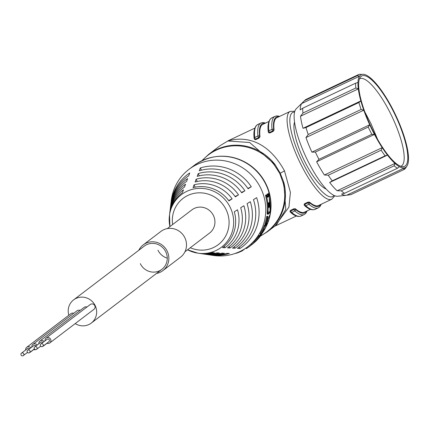 <?xml version="1.0" encoding="UTF-8"?>
<svg xmlns="http://www.w3.org/2000/svg" width="430" height="430" viewBox="0 0 430 430"><rect width="100%" height="100%" fill="white"/><g stroke="black" fill="none" stroke-linecap="round" stroke-linejoin="round"><path stroke-width="0.64" d="M364.817 111.907L371.079 123.84L377.545 139.25M359.464 78.857A48.386 12.991 -115.3 0 1 359.711 78.728A48.386 12.991 -115.3 0 1 390.961 114.434A48.386 12.991 -115.3 0 1 401.109 166.195A48.386 12.991 -115.3 0 1 400.851 166.308M372.332 129.425A50.004 13.427 -115.3 0 1 360.356 77.169A50.004 13.427 -115.3 0 1 394.133 112.832A50.004 13.427 -115.3 0 1 402.722 166.684A50.004 13.427 -115.3 0 1 372.332 129.425M367.075 75.567A51.423 13.803 64.7 0 0 361.861 74.417A51.423 13.803 64.7 0 0 359.512 76.207A51.423 13.803 64.7 0 0 357.964 82.501A51.423 13.803 64.7 0 0 358.303 88.881A51.423 13.803 64.7 0 0 360.834 100.937A51.423 13.803 64.7 0 0 363.775 110.198A51.423 13.803 64.7 0 0 369.703 124.781A51.423 13.803 64.7 0 0 374.46 134.44A51.423 13.803 64.7 0 0 382.2 147.646A51.423 13.803 64.7 0 0 387.494 155.117A51.423 13.803 64.7 0 0 394.976 163.405A51.423 13.803 64.7 0 0 399.389 166.69A51.423 13.803 64.7 0 0 404.598 167.84A51.423 13.803 64.7 0 0 406.952 166.05A51.423 13.803 64.7 0 0 408.5 159.75A51.423 13.803 64.7 0 0 408.161 153.376A51.423 13.803 64.7 0 0 405.63 141.32A51.423 13.803 64.7 0 0 402.69 132.058A51.423 13.803 64.7 0 0 396.756 117.471A51.423 13.803 64.7 0 0 392.004 107.812A51.423 13.803 64.7 0 0 384.259 94.605A51.423 13.803 64.7 0 0 378.97 87.134A51.423 13.803 64.7 0 0 371.488 78.846A51.423 13.803 64.7 0 0 367.075 75.567M399.389 166.69L397.444 168.264A52.637 14.131 64.7 0 1 394.127 165.803L394.976 163.405L337.158 190.769A51.423 13.803 -115.3 0 1 329.676 182.481L387.494 155.117L385.113 155.816A52.637 14.131 64.7 0 1 381.141 150.204L382.2 147.646L324.387 175.01A51.423 13.803 -115.3 0 1 316.641 161.804L374.46 134.44L371.81 134.294A52.637 14.131 -115.3 0 1 368.241 127.044L369.703 124.781L311.89 152.145L315.362 152.07A52.637 14.131 -115.3 0 0 317.109 155.719A52.637 14.131 -115.3 0 0 318.931 159.326L316.641 161.804M358.953 74.385A52.637 14.131 64.7 0 0 357.448 75.615L304.569 100.642A52.637 14.131 -115.3 0 1 304.983 100.179A52.637 14.131 -115.3 0 1 306.069 99.411L358.953 74.385A52.637 14.131 64.7 0 1 359.217 74.272L361.861 74.417M311.89 152.145A51.423 13.803 -115.3 0 1 305.956 137.562L308.213 134.499A52.637 14.131 -115.3 0 1 306.004 127.543L303.016 128.301A51.423 13.803 -115.3 0 1 300.484 116.245L302.957 113.02A52.637 14.131 -115.3 0 1 302.704 108.226L300.145 109.865A51.423 13.803 -115.3 0 1 301.693 103.571L359.512 76.207L357.448 75.615M406.952 166.05L405.485 168.307A52.637 14.131 64.7 0 1 403.985 169.538A52.637 14.131 64.7 0 1 403.722 169.651L350.842 194.677A52.637 14.131 -115.3 0 0 351.106 194.564L403.985 169.538M403.722 169.651L404.598 167.84L346.784 195.198L350.842 194.677M300.484 116.245L358.303 88.881L355.841 87.994A52.637 14.131 64.7 0 1 355.583 83.2L357.964 82.501M304.569 100.642L301.693 103.571M346.784 195.198A51.423 13.803 -115.3 0 1 346.155 195.317L337.609 196.241A48.59 13.045 -115.3 0 1 307.418 160.057A48.59 13.045 -115.3 0 1 296.222 108.785L304.983 100.179M308.213 134.499L361.098 109.473L363.775 110.198L305.956 137.562M306.004 127.543L358.889 102.517A52.637 14.131 64.7 0 0 361.098 109.473M346.155 195.317A51.423 13.803 -115.3 0 1 341.57 194.048L344.559 193.296A52.637 14.131 -115.3 0 1 341.248 190.829L394.127 165.803M294.539 122.147A38.265 10.272 64.7 0 0 304.381 160.847A38.265 10.272 64.7 0 0 326.209 189.071M220.198 145.593L227.846 140.997L220.198 145.593L208.598 154.418A48.59 46.73 -127.3 0 1 275.141 164.695L280.215 173.156L283.779 182.25L285.783 209.437L276.399 224.938L267.449 231.749A48.59 46.73 -127.3 0 0 283.779 182.25A8.1 0.871 -14.9 0 1 283.064 182.659L279.758 173.446L274.474 165.201L275.141 164.695L249.669 142.507L227.846 140.997C240.757 137.03 265.649 136.638 284.504 170.898L290.406 192.371L288.938 207.152L275.146 225.89M273.104 131.435L269.933 132.934L269.546 132.435L272.717 130.93L273.104 131.435L274.071 130.145A48.59 13.045 -115.3 0 1 276.952 117.669L290.175 111.413A48.59 13.045 64.7 0 0 300.366 163.395A48.59 13.045 64.7 0 0 331.745 199.251L334.836 195.784M269.933 132.934L268.874 132.881M259.005 138.105L255.828 139.61L255.441 139.11L258.618 137.605L259.005 138.105L259.973 136.821A48.59 13.045 -115.3 0 1 262.854 124.345L268.857 121.502M255.828 139.61L254.775 139.556L254.383 139.051A1.215 0.736 -37.6 0 0 255.441 139.11A1.215 0.328 -115.3 0 1 254.753 137.525A50.611 13.588 -115.3 0 1 257.758 124.517L260.929 123.012A50.611 13.588 64.7 0 0 257.93 136.02A1.215 0.328 64.7 0 0 258.618 137.605A1.215 0.736 -37.6 0 0 259.575 136.305A1.215 0.93 173.9 0 0 257.93 136.02L254.753 137.525A1.215 0.93 -6.1 0 0 254.141 138.439C254.082 137.251 252.824 130.467 256.237 125.635L257.758 124.517M267.197 212.732L267.363 213.189M209.222 254.839A45.349 43.613 -127.3 0 0 210.023 254.969L213.21 255.441A48.59 46.73 -127.3 0 0 247.793 246.707A48.59 46.73 -127.3 0 0 260.677 188.018A48.59 46.73 -127.3 0 0 188.942 169.377A48.59 46.73 -127.3 0 0 171.307 200.375L170.914 203.573A45.349 43.613 -127.3 0 0 170.823 204.384M260.096 233.861L260.747 234.323L260.075 233.872M260.075 233.845A56.927 44.956 -139.4 0 0 260.145 233.726L260.817 234.173A49.396 47.51 -127.3 0 0 265.074 225.583L264.337 225.277A48.59 46.73 52.7 0 1 260.145 233.726M264.337 225.277A56.927 55.68 -20.1 0 0 264.407 225.116L265.202 225.331L264.407 225.116M264.461 225.03L264.864 224.723L265.616 225.062A57.598 46.214 33.5 0 1 265.573 225.202A49.396 47.51 52.7 0 1 265.095 226.433A66.29 47.058 32 0 1 265.047 226.599L265.063 226.535M265.396 223.906A48.59 46.73 52.7 0 1 265.063 224.809M264.95 223.707L265.67 224.008L264.923 223.729M264.907 223.691A56.921 45.591 -147.8 0 0 264.945 223.552L265.692 223.831A49.396 47.51 -127.3 0 0 267.412 216.94L266.632 216.774A48.59 46.73 52.7 0 1 264.945 223.552M266.632 216.774A56.921 55.013 -32.7 0 0 266.67 216.607L267.498 216.677L266.67 216.607M266.718 216.516L267.116 216.209L267.922 216.408A57.598 46.875 27 0 1 267.911 216.559A49.396 47.51 52.7 0 1 267.508 218.623A63.834 47.569 25.9 0 1 267.492 218.795A168.151 56.561 -159.4 0 1 267.863 221.81A63.834 47.106 29.6 0 1 267.825 221.977A49.396 47.51 52.7 0 1 265.95 226.852A63.522 61.157 179.2 0 1 265.848 227.045A163.561 120.443 21.6 0 1 262.375 232.049A63.549 61.501 -171.9 0 1 262.257 232.232A49.396 47.51 52.7 0 1 261.316 233.791A57.598 56.905 177.5 0 1 261.214 233.936L260.747 234.323M259.677 235.748A48.59 46.73 -127.3 0 0 260.435 234.742M257.231 239.467L257.285 239.515A92.944 82.474 -137.4 0 1 251.964 244.444L251.437 243.826A56.373 56.061 -138.8 0 1 251.308 243.939A48.59 46.73 52.7 0 1 249.325 245.541L247.793 246.707M251.437 243.826A92.864 82.044 42.7 0 0 254.409 241.198M258.828 235.721L259.231 235.42L259.876 235.898L259.478 236.204L258.758 235.801A56.916 56.292 -174.9 0 1 258.65 235.941A48.59 46.73 52.7 0 1 254.323 241.112A56.921 44.672 47.7 0 1 254.227 241.214L254.345 241.133M259.376 236.624L259.709 236.753A57.598 57.072 9.1 0 0 259.822 236.613A49.396 47.51 -127.3 0 0 260.833 235.258A57.598 57.007 4 0 0 260.94 235.119L260.295 234.635A56.927 56.303 -174.8 0 1 260.188 234.775A48.59 46.73 52.7 0 1 259.543 235.651M260.295 234.635L260.704 234.296M265.53 195.585A56.916 52.858 -54.9 0 0 265.503 195.419L266.261 195.231A57.588 53.573 124.5 0 1 266.294 195.397L265.53 195.585A48.59 46.73 52.7 0 1 267.229 211.581L267.207 212.141L267.998 212.232A52.557 46.601 29.9 0 1 267.987 212.769L267.197 212.673A56.416 46.392 24.4 0 1 267.197 213.167L267.981 213.269A64.495 48.332 21.1 0 1 267.992 213.731L267.207 213.613A63.936 47.628 -159.1 0 0 267.197 213.167M265.52 195.333L266.681 194.833L265.503 195.419M267.309 197.042L268.379 196.666L267.39 197.338A57.609 48.762 12.9 0 0 267.342 197.193A49.396 47.51 52.7 0 0 266.793 195.021A57.588 49.02 11.1 0 0 266.734 194.871L266.681 194.833M267.068 194.419L267.825 194.231A57.598 53.578 -55.5 0 0 267.799 194.064L267.035 194.252A56.927 52.863 125.1 0 1 267.068 194.419A48.59 46.73 52.7 0 1 267.605 196.553A56.927 53.127 127.2 0 1 267.627 196.725L267.605 196.816M267.035 194.252L268.212 193.667L267.057 194.161M269.352 207.088A48.59 46.73 -127.3 0 0 269.347 206.26M268.976 211.872A60.818 57.448 152.1 0 1 268.943 212.065A78.432 68.66 167.2 0 1 268.879 212.323M267.987 212.818A62.861 58.872 155.7 0 1 267.917 213.14A96.879 79.179 172.3 0 1 267.885 213.258M267.637 213.973L268.094 214.291M268.868 212.377L269.003 212.399A65.451 48.601 -159.9 0 0 268.97 211.71A55.357 53.707 -47.3 0 1 268.82 212.694A63.436 59.539 -24.9 0 1 268.702 213.258A96.895 79.625 -8 0 1 268.567 213.737A207.163 132.413 -0.4 0 1 268.422 214.097L267.498 214.188M267.438 214.237L268.067 214.237A132.628 57.491 -165.7 0 0 268.019 214.027L267.234 213.909A133.203 56.803 14.2 0 1 267.283 214.113L267.352 214.226M267.234 213.909A82.012 50.633 -162.5 0 0 267.207 213.613M267.197 212.673A51.799 45.843 -150.4 0 0 267.207 212.141M269.003 212.399A73.337 49.912 18.6 0 1 269.029 212.85L268.793 212.818M242.773 250.018L242.961 250.384L242.563 250.69L242.343 250.26M268.589 213.226L269.368 213.355A180.976 120.862 -1.3 0 0 269.562 212.85A78.755 69.214 -13.2 0 0 269.728 212.173A61.431 58.125 -28.6 0 0 269.863 211.442A55.083 53.465 -49.1 0 0 269.975 210.684A51.353 50.272 98.1 0 0 270.056 209.921L270.104 209.152A49.396 47.51 52.7 0 0 268.325 193.849A57.588 49.02 11.1 0 0 268.266 193.704L268.212 193.667M267.895 216.371L267.498 216.677M265.67 224.008L266.127 223.616A57.598 56.271 156.1 0 0 266.192 223.45A49.396 47.51 52.7 0 0 266.503 222.466A66.107 62.436 171.9 0 0 266.589 222.256L266.638 222.224A168.125 55.782 22.4 0 1 266.664 222.573L266.493 222.514M265.321 225.874L265.471 225.944A63.554 60.99 -4.8 0 0 265.563 225.75A49.396 47.51 -127.3 0 0 266.632 222.74A63.834 47.123 -150.6 0 0 266.664 222.573M265.471 225.944A163.481 118.922 -164.4 0 1 265.1 226.551M265.606 225.03L265.202 225.331M266.466 224.148L266.767 223.288M266.659 224.229A162.26 117.858 -166 0 1 266.186 225.051L266.186 225.051M266.928 222.912L266.81 223.159A49.396 47.51 52.7 0 1 266.175 224.933L266.143 225.024M266.949 222.917A168.098 55.169 23.8 0 1 266.966 223.363M260.806 234.28L261.413 234.732L261.015 235.038L260.365 234.554M258.65 235.941L259.295 236.425A49.396 47.51 -127.3 0 1 254.899 241.681A57.598 45.403 -132.2 0 1 254.802 241.784L255.269 241.429A57.598 57.195 -154 0 0 255.399 241.305A49.396 47.51 52.7 0 0 256.651 239.956A57.604 57.158 -161 0 0 256.774 239.827L257.285 239.515M243.745 249.454L243.848 249.658A57.609 57.163 86.5 0 0 244.003 249.577L243.987 249.303M242.837 250.136A49.396 47.51 -127.3 0 0 243.848 249.658M232.657 254.237A92.944 81.506 -97.6 0 1 232.039 254.442L232.028 254.409M268.379 196.666L268.401 196.575A57.598 53.841 -53.4 0 0 268.379 196.402A49.396 47.51 -127.3 0 0 267.825 194.231M268.379 196.402L267.605 196.553M266.046 223.976L266.304 223.105M261.413 234.732L261.408 234.758A57.588 45.591 42.6 0 1 261.332 234.877A49.396 47.51 52.7 0 1 255.329 241.708A57.061 56.765 -147 0 1 255.2 241.821A92.944 82.581 49.7 0 1 250.9 245.358L249.814 246.186A49.396 47.51 -127.3 0 0 251.835 244.557A57.056 56.776 40.7 0 0 251.964 244.444M254.899 241.681L254.323 241.112M252.367 244.213L251.889 244.6A57.598 57.254 50.3 0 1 251.749 244.708L251.749 244.708A49.396 47.51 -127.3 0 1 251.351 245.019L251.851 244.638A49.396 47.51 52.7 0 0 252.249 244.331A57.588 45.343 52.3 0 0 252.362 244.24L252.378 244.229M245.82 248.126L246.153 248.406M242.246 250.314L242.563 250.69M242.466 250.744A57.598 57.152 -93.4 0 1 242.31 250.824L242.095 250.4M235.882 253.2L235.946 253.388A49.396 47.51 -127.3 0 0 242.31 250.824M231.077 254.651A49.396 47.51 -127.3 0 0 231.872 254.485M244.407 249.045L244.1 249.518M268.68 213.345L268.406 213.377M245.928 248.051L246.411 248.513M267.992 213.731A82.27 51.299 17.6 0 1 268.019 214.027L267.729 213.984M245.836 248.11L246.057 248.492M267.998 212.232L268.019 211.662A49.396 47.51 -127.3 0 0 266.294 195.397M268.019 211.662L267.229 211.581M259.634 236.828L258.704 237.516A57.609 45.532 44 0 0 258.785 237.403A49.396 47.51 52.7 0 0 259.795 236.043A57.588 45.591 42.6 0 0 259.876 235.925L259.876 235.898M246.282 248.61L246.304 248.604A57.598 45.37 -124.2 0 0 246.422 248.529A49.396 47.51 -127.3 0 0 249.814 246.186M206.034 254.367A42.108 40.501 -127.3 0 0 206.841 254.495L208.432 254.732A43.731 42.054 52.7 0 0 226.873 253.372L229.362 253.49A45.349 43.613 -127.3 0 1 210.023 254.969M202.847 253.893A38.872 37.383 -127.3 0 0 203.653 254.023L205.244 254.259A40.49 38.942 52.7 0 0 221.901 253.125L224.39 253.249A42.108 40.501 -127.3 0 1 206.841 254.495M199.66 253.421A35.631 34.266 -127.3 0 0 200.466 253.549L202.057 253.786A37.249 35.824 52.7 0 0 216.924 252.872L219.413 253.001A38.872 37.383 -127.3 0 1 203.653 254.023M169.646 213.979A35.631 34.266 -127.3 0 1 169.732 213.167A35.631 34.266 -127.3 0 1 183.481 189.834L182.438 192.651A34.013 32.712 52.7 0 0 169.538 214.769L169.898 226.61A33.04 31.777 -127.3 0 1 169.42 215.726A33.04 31.777 -127.3 0 1 195.881 188.646A33.04 31.777 -127.3 0 1 230.195 207.319A33.04 31.777 -127.3 0 1 230.528 208.023A33.04 31.777 -127.3 0 1 227.717 240.784A33.04 31.777 -127.3 0 1 197.918 253.173L187.55 249.808A33.04 31.777 -127.3 0 0 197.918 253.173L198.87 253.313A34.013 32.712 52.7 0 0 211.942 252.614L214.436 252.749A35.631 34.266 -127.3 0 1 200.466 253.549M225.014 247.739L222.52 247.61A34.013 32.712 52.7 0 0 234.296 211.786L237.494 209.765A35.631 34.266 -127.3 0 1 225.014 247.739L224.272 246.239M229.991 247.997L227.502 247.868A37.249 35.824 52.7 0 0 240.687 207.744L243.88 205.723A38.872 37.383 -127.3 0 1 229.991 247.997L229.271 246.54M234.963 248.244L232.479 248.121A40.49 38.942 52.7 0 0 247.073 203.702L250.265 201.686A42.108 40.501 -127.3 0 1 234.963 248.244L234.264 246.825M239.94 248.486L237.451 248.368A43.731 42.054 52.7 0 0 253.458 199.665L256.646 197.65A45.349 43.613 -127.3 0 1 239.94 248.486L239.252 247.094M200.315 167.963A45.349 43.613 -127.3 0 1 251.292 186.765L248.099 188.786A43.731 42.054 52.7 0 0 199.267 170.769L200.315 167.963L201.407 170.178M198.225 173.58A42.108 40.501 -127.3 0 1 244.912 190.802L241.719 192.823A40.49 38.942 52.7 0 0 197.182 176.391L198.225 173.58L199.332 175.827M196.139 179.202A38.872 37.383 -127.3 0 1 238.526 194.838L235.334 196.859A37.249 35.824 52.7 0 0 195.096 182.014L196.139 179.202L197.262 181.481M194.054 184.83A35.631 34.266 -127.3 0 1 232.135 198.88L228.937 200.901A34.013 32.712 52.7 0 0 193.016 187.647L194.054 184.83L195.198 187.157M170.038 210.781A38.872 37.383 -127.3 0 1 170.129 209.969A38.872 37.383 -127.3 0 1 185.561 184.207L184.518 187.023A37.249 35.824 52.7 0 0 169.931 211.571L169.732 213.167M170.43 207.582A42.108 40.501 -127.3 0 1 170.522 206.771A42.108 40.501 -127.3 0 1 187.647 178.584L186.604 181.395A40.49 38.942 52.7 0 0 170.323 208.373L170.129 209.969M170.914 203.573A45.349 43.613 -127.3 0 1 189.737 172.968L188.695 175.779A43.731 42.054 52.7 0 0 170.715 205.174L170.522 206.771M232.135 198.88L228.663 200.525M251.292 186.765L247.841 188.399M244.912 190.802L241.456 192.441M238.526 194.838L235.059 196.478M167.275 228.604L191.887 209.878A14.577 14.018 52.7 0 1 194.29 208.416A14.577 14.018 52.7 0 1 212.7 214.188A14.577 14.018 52.7 0 1 209.539 233.076L184.932 251.803M265.88 224.917L265.45 224.734A163.33 117.798 14.1 0 0 265.917 223.928L266.197 224.041M267.981 213.269A57.099 47.123 -155.4 0 0 267.987 212.769M269.126 213.42A136.563 57.856 -165.9 0 0 269.078 213.226A95.444 53.288 -163.9 0 0 269.029 212.85M269.626 206.26A51.347 50.084 -82.3 0 1 269.621 206.583A71.122 63.538 -25.2 0 1 269.589 206.868L269.341 207.056A71.122 50.471 14.2 0 0 269.298 206.83A51.347 46.784 30.6 0 0 269.277 206.529A49.396 47.51 52.7 0 0 269.029 202.691A57.609 54.481 132.1 0 0 269.024 202.519L269.347 202.272A57.598 48.122 -162.8 0 1 269.379 202.423A49.396 47.51 -127.3 0 1 269.626 206.26L269.271 206.255M268.341 203.041A57.609 54.481 132.1 0 1 268.341 203.213A49.396 47.51 52.7 0 1 268.594 207.05A51.347 46.784 30.6 0 1 268.61 207.351A71.122 50.471 14.2 0 1 268.653 207.577L268.9 207.389A71.122 63.538 -25.2 0 0 268.933 207.109A51.347 50.084 -82.3 0 0 268.943 206.782A49.396 47.51 -127.3 0 0 268.691 202.944A57.598 48.122 -162.8 0 0 268.659 202.793L268.341 203.041M269.046 202.449L269.379 202.423M268.804 206.782A70.67 62.925 155.3 0 1 268.798 206.851L268.599 207.147M268.943 206.782L268.583 206.782M268.363 202.971L268.691 202.944M331.745 199.251L318.522 205.508A48.59 13.045 -115.3 0 1 309.482 202.105L307.901 202.148L308.084 202.804A1.215 0.328 64.7 0 0 308.907 204.288L305.73 205.787A1.215 0.328 -115.3 0 1 304.913 204.304A1.215 0.629 164.4 0 0 304.268 205.105A1.215 0.629 164.4 0 0 304.381 205.277A1.215 1.005 -49.4 0 0 305.73 205.787A50.611 13.588 -115.3 0 0 315.158 209.34C312.212 210.501 308.708 209.292 304.65 205.696A1.215 1.215 0 0 1 304.268 205.105L304.08 204.438L304.725 203.648L307.901 202.148M290.626 210.324L293.798 208.824L293.98 209.475L290.809 210.979L290.626 210.324L289.981 211.119M310.428 209.335L304.424 212.178A48.59 13.045 -115.3 0 1 295.378 208.781L293.798 208.824M251.308 243.939L251.835 244.557M246.422 248.529L246.062 247.959M381.141 150.204L328.257 175.23A52.637 14.131 -115.3 0 0 332.234 180.842L385.113 155.816M337.158 190.769L341.248 190.829M332.234 180.842L329.676 182.481M324.387 175.01L328.257 175.23M303.016 128.301L360.834 100.937L358.889 102.517M318.931 159.326L371.81 134.294M368.241 127.044L315.362 152.07M302.957 113.02L355.841 87.994M355.583 83.2L302.704 108.226M344.559 193.296L397.444 168.264M75.207 323.591A14.577 14.018 -127.3 0 0 88.854 324.548A14.577 14.018 -127.3 0 0 91.257 323.091A14.577 14.018 -127.3 0 0 94.412 304.204A14.577 14.018 -127.3 0 0 76.002 298.431A14.577 14.018 -127.3 0 0 73.6 299.893A14.577 14.018 -127.3 0 0 68.843 315.228M80.098 310.465A3.037 2.919 -127.3 0 0 77.067 310.739L32.927 344.328A3.037 2.919 -127.3 0 0 31.836 347.069M73.713 313.293A3.037 2.919 -127.3 0 0 70.896 313.663L26.762 347.252A3.037 2.919 -127.3 0 0 25.666 349.988M86.935 307.036A3.037 2.919 -127.3 0 0 84.113 307.407L39.979 340.99A3.037 2.919 -127.3 0 0 38.888 343.731M46.897 343.231A3.037 2.919 -127.3 0 0 49.826 342.904L93.966 309.32A3.037 2.919 -127.3 0 0 90.784 304.182A3.037 2.919 -127.3 0 0 90.284 304.483L46.15 338.071A3.037 2.919 -127.3 0 0 45.059 340.813M37.147 345.053A3.037 2.919 -127.3 0 0 32.927 344.328M33.674 349.488A3.037 2.919 -127.3 0 0 35.749 349.606M35.986 345.94A1.516 1.462 -127.3 0 0 33.846 345.537L27.67 350.24A1.516 1.462 -127.3 0 0 29.256 352.81A1.516 1.462 -127.3 0 0 29.837 350.692A1.516 1.462 -127.3 0 0 27.67 350.24M29.767 352.46A3.037 2.919 -127.3 0 0 30.982 351.536M30.858 347.816A3.037 2.919 -127.3 0 0 26.762 347.252M29.692 348.698A1.516 1.462 -127.3 0 0 27.681 348.456L21.5 353.159A1.516 1.462 -127.3 0 0 23.091 355.728A1.516 1.462 -127.3 0 0 23.666 353.611A1.516 1.462 -127.3 0 0 21.5 353.159M42.984 346.204A3.037 2.919 -127.3 0 0 44.204 345.279M44.08 341.56A3.037 2.919 -127.3 0 0 39.979 340.99M42.914 342.441A1.516 1.462 -127.3 0 0 40.898 342.199L34.722 346.902A1.516 1.462 -127.3 0 0 36.308 349.472A1.516 1.462 -127.3 0 0 36.889 347.354A1.516 1.462 -127.3 0 0 34.722 346.902M49.826 342.904A3.037 2.919 -127.3 0 0 46.65 337.77A3.037 2.919 -127.3 0 0 46.15 338.071M48.66 341.85A1.516 1.462 -127.3 0 0 49.235 339.732A1.516 1.462 -127.3 0 0 47.069 339.281L40.888 343.984A1.516 1.462 -127.3 0 0 42.479 346.553A1.516 1.462 -127.3 0 0 43.059 344.435A1.516 1.462 -127.3 0 0 40.888 343.984M138.815 250.26A16.195 15.577 52.7 0 1 143.238 244.863A16.195 15.577 52.7 0 1 167.205 251.19A16.195 15.577 52.7 0 1 162.857 270.637A16.195 15.577 52.7 0 1 156.472 273.464M140.304 263.654A14.577 14.018 -127.3 0 0 161.874 269.352A14.577 14.018 -127.3 0 0 165.786 251.846A14.577 14.018 -127.3 0 0 144.222 246.148L73.6 299.893M157.96 250.217A14.577 14.018 -127.3 0 0 167.27 258.124M143.238 244.863L160.895 231.426A16.195 15.577 52.7 0 1 184.857 237.758A16.195 15.577 52.7 0 1 180.509 257.204L162.857 270.637M294.566 112.074A46.564 12.502 64.7 0 0 302.344 161.761A46.564 12.502 -115.3 0 0 302.569 162.223A46.564 12.502 64.7 0 0 334.019 195.43M268.879 132.886L268.487 132.375A1.215 1.215 0 0 1 268.239 131.763C268.186 130.575 266.923 123.792 270.341 118.959L271.857 117.841A50.611 13.588 -115.3 0 0 268.857 130.849A1.215 0.93 -6.1 0 0 268.239 131.763A1.215 0.93 -6.1 0 0 268.39 132.134A1.215 0.736 -37.6 0 0 268.487 132.375A1.215 0.736 -37.6 0 0 269.546 132.435A1.215 0.328 -115.3 0 1 268.857 130.849L272.029 129.349A1.215 0.328 64.7 0 0 272.717 130.93A1.215 0.736 -37.6 0 0 273.679 129.634L274.071 130.145M284.504 170.898L279.758 173.446M254.291 138.809A1.215 0.736 -37.6 0 0 254.383 139.051A1.215 1.215 0 0 1 254.141 138.439A1.215 0.93 -6.1 0 0 254.291 138.809M279.118 116.648A49.396 13.26 64.7 0 0 273.679 129.634A1.215 0.93 173.9 0 0 272.029 129.349A50.611 13.588 64.7 0 1 275.028 116.342L271.857 117.841M265.014 123.319A49.396 13.26 64.7 0 0 259.575 136.305L259.973 136.821M260.365 236.177L267.444 231.749A48.59 46.73 -127.3 0 0 267.449 231.749M260.628 235.833A48.31 46.467 -127.3 0 0 283.064 182.659M214.731 156.789A48.31 46.467 52.7 0 1 248.518 164.185A48.31 46.467 52.7 0 1 265.95 183.932A48.31 46.467 52.7 0 1 266.256 184.567A48.31 46.467 52.7 0 1 268.675 190.667A48.31 46.467 52.7 0 1 266.793 225.207M274.474 165.201A48.31 46.467 -127.3 0 0 202.272 160.519M248.518 164.185C229.765 153.112 211.598 153.558 194.005 165.523A48.59 46.73 52.7 0 1 265.735 184.169A48.59 46.73 52.7 0 1 266.041 184.809A48.59 46.73 52.7 0 1 261.198 234.576M190.291 247.723A29.073 27.961 -127.3 0 0 221.455 241.81A29.073 27.961 -127.3 0 0 226.325 210.114A29.073 27.961 -127.3 0 0 226.029 209.496A29.073 27.961 -127.3 0 0 192.156 193.839A29.073 27.961 -127.3 0 0 172.634 224.525M304.273 204.895L304.193 204.61M309.482 202.105L309.67 202.772A1.215 0.629 164.4 0 0 308.084 202.804L304.913 204.304L304.725 203.648M295.378 208.781L295.566 209.448A1.215 1.005 130.6 0 1 294.803 210.963A50.611 13.588 64.7 0 0 304.23 214.511L301.059 216.01A50.611 13.588 -115.3 0 1 291.631 212.463A1.215 0.328 -115.3 0 1 290.809 210.979A1.215 0.629 164.4 0 0 290.164 211.775A1.215 0.629 164.4 0 0 290.277 211.952A1.215 1.005 -49.4 0 0 291.631 212.463L294.803 210.963A1.215 0.328 64.7 0 1 293.98 209.475A1.215 0.629 164.4 0 1 295.566 209.448A49.396 13.26 64.7 0 0 306.585 211.157M320.683 204.481A49.396 13.26 64.7 0 1 309.67 202.772A1.215 1.005 130.6 0 1 308.907 204.288A50.611 13.588 64.7 0 0 318.334 207.835L315.158 209.34M290.175 211.571L290.094 211.28M290.175 111.413L294.813 111.219M228.072 140.803L254.759 128.178M265.659 123.018L262.757 122.55L260.929 123.012M268.675 190.667L270.373 213.699L261.214 234.587M201.869 160.713L208.598 154.418M279.763 116.342L276.856 115.88L275.028 116.342M274.641 226.271L296.324 216.01M301.059 216.01C298.114 217.177 294.609 215.962 290.546 212.372A1.215 1.215 0 0 1 290.164 211.775L289.981 211.114M307.23 210.85L305.746 213.393L304.23 214.511M321.334 204.175L319.85 206.717L318.334 207.835M188.942 169.377L194.005 165.523M161.874 269.352L91.257 323.091M33.787 349.531L30.439 352.084M47.01 343.274L43.656 345.827M48.907 341.7L42.731 346.397M40.716 346.155L36.561 349.321M34.422 348.918L29.509 352.659M27.493 352.417L23.338 355.578"/></g></svg>
